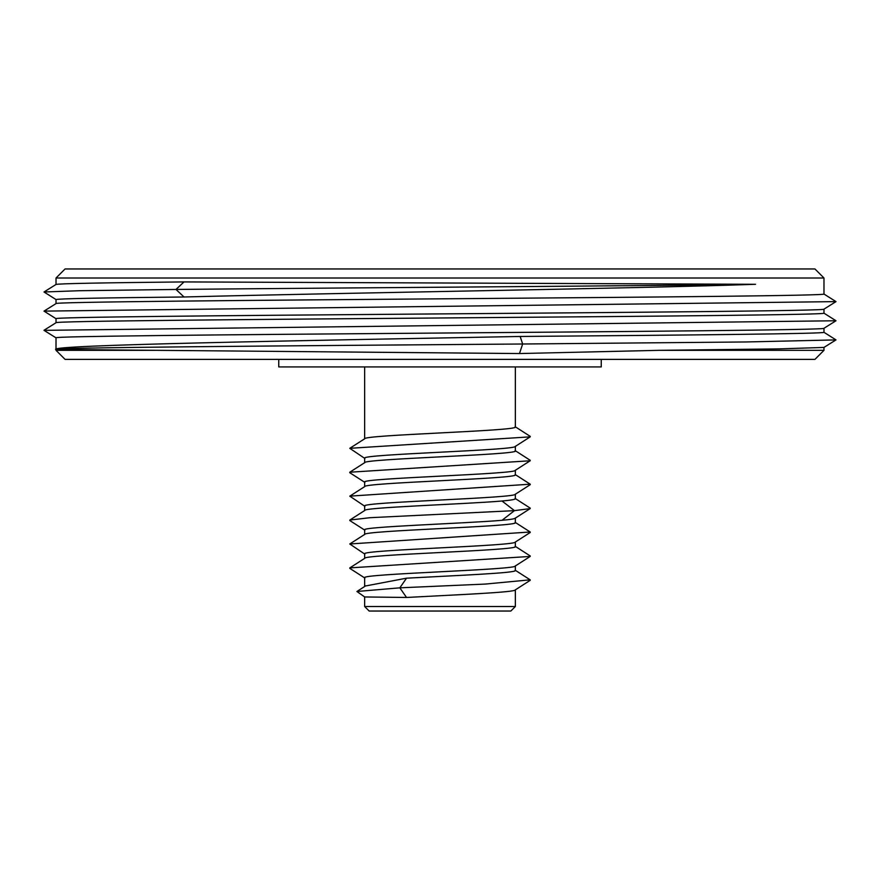 <?xml version="1.0" encoding="UTF-8"?>
<svg xmlns="http://www.w3.org/2000/svg" width="880" height="880" viewBox="0 0 880 880"><rect width="100%" height="100%" fill="white"/><g stroke="black" fill="none" stroke-linecap="round" stroke-linejoin="round"><path stroke-width="1.32" d="M520.146 336.468L522.654 344.003L746.361 341.957L836 339.9L823.944 332.288C827.002 333.707 693.011 335.093 520.146 336.468C292.369 340.802 48.4 344.982 56.001 349.437L519.475 353.551L658.724 350.339L823.977 350.339L814.935 359.381L65.065 359.381L56.023 350.339L56.023 349.492M155.21 350.339L56.023 350.339M44.033 330.352L836 320.76L823.944 313.159C828.245 314.721 660.649 316.25 466.037 317.768C253.308 319.429 50.292 321.079 56.023 322.762L56.023 318.692C51.634 317.163 217.756 315.645 412.445 314.127C625.779 312.466 830.291 310.794 823.977 309.122M823.977 332.332L823.977 328.273L835.989 320.76M56.056 318.725L44 311.113L836 301.62L823.944 294.019C828.586 295.581 660.33 297.11 464.607 298.639C251.636 300.3 50.061 301.961 56.023 303.622L56.023 299.552C57.992 298.694 100.661 297.847 184.019 296.989C344.674 292.754 633.402 288.651 755.546 284.295L184.019 281.919L175.978 289.454L184.019 296.989M823.977 313.192L823.977 309.144L836 301.62M823.977 294.052L823.977 278.003L56.023 278.003L56.023 284.46C57.992 283.635 100.661 282.777 184.019 281.919M56.001 349.316L56.023 337.832C51.777 336.292 219.307 334.774 413.886 333.256C626.615 331.595 829.741 329.934 823.977 328.262M658.724 350.339L779.031 348.887L823.944 347.435L823.977 350.339M56.056 299.585L44 291.984L79.486 290.719L175.978 289.454C345.807 287.738 638.22 286.011 755.546 284.295M56.056 303.578L44 311.124M56.001 349.437C43.219 347.622 285.527 345.818 522.654 344.003L519.475 353.551M823.977 278.003L814.935 268.961L65.065 268.961L56.023 278.003M440 611.039L369.171 611.039L364.65 606.518L515.35 606.518L510.829 611.039L440 611.039M364.65 534.435L364.65 529.947C360.03 526.768 465.322 523.49 502.04 520.289C510.807 519.53 515.24 518.76 515.35 517.99M515.35 518.122L515.35 522.621C519.651 526.625 360.272 530.574 364.65 534.578M530.211 532.004L349.767 543.983L364.815 534.325M515.35 446.248C519.717 450.252 360.338 454.19 364.65 458.205L364.65 462.682M515.35 446.402L515.35 450.879C520.509 454.828 359.315 458.887 364.65 462.836M515.35 470.162C520.509 474.111 359.315 478.181 364.65 482.119L364.65 486.618M515.35 470.283L515.35 474.793C519.827 478.786 360.448 482.735 364.65 486.75M349.789 496.166L364.738 486.574M515.35 494.076C519.827 498.08 360.448 502.018 364.65 506.033L364.65 510.532M515.35 494.23L515.35 498.707C515.24 499.466 510.807 500.236 502.04 501.006C465.322 504.196 360.03 507.485 364.65 510.664M515.35 541.904C519.651 545.919 360.272 549.857 364.65 553.872L364.65 558.371M515.35 542.036L515.35 546.535C520.641 550.473 359.337 554.554 364.65 558.492M530.222 532.488L515.262 542.091M515.35 565.829C520.641 569.767 359.337 573.837 364.65 577.786L364.65 586.498M515.35 565.972L515.35 570.449C517.517 573.045 453.607 575.608 406.538 578.182L365.409 586.003M530.233 556.424L515.185 566.071M515.35 589.864L515.35 606.518M364.65 606.518L364.65 596.959L406.538 597.465C453.607 594.891 517.517 592.328 515.35 589.743M530.211 580.327L515.262 589.919M364.65 366.916L364.65 438.79M515.35 366.916L515.35 426.954C519.717 430.969 360.338 434.907 364.65 438.911M530.057 436.26L530.211 436.854L349.778 448.316L364.727 438.746M349.778 448.316L364.903 458.502M530.024 460.163L530.222 460.768L349.789 472.219L349.954 472.824M530.233 484.187L349.767 496.144L364.903 506.341M529.991 507.98L530.222 508.596L514.448 510.642L369.974 517.704L349.789 520.047L350.02 520.685M530.211 579.832L485.177 584.078L399.839 587.829L406.538 578.182M349.767 543.983L364.87 554.158M530.013 555.819L530.211 556.435L349.778 567.886L349.998 568.502M406.538 597.465L399.839 587.829L356.917 591.492L364.65 596.959M601.249 359.381L601.249 366.916L278.751 366.916L278.751 359.381M502.04 520.289L514.448 510.642L502.04 501.006M44 330.253L56.056 322.718M44 291.984L56.056 284.438M836 339.9L823.944 347.435M44 330.33L56.056 337.865M530.244 436.843L515.108 446.545M530.2 460.746L515.097 470.448M349.767 472.703L364.892 482.405M530.255 484.66L515.119 494.373M530.2 508.585L515.097 518.276M364.892 462.528L349.756 472.241M515.13 474.507L530.255 484.209M515.097 498.41L530.2 508.112M530.244 436.381L515.119 426.679M530.2 460.284L515.086 450.582M515.119 546.26L530.222 555.951M364.903 558.206L349.8 567.908M515.097 570.152L530.211 579.854M349.8 520.069L364.903 510.367M530.233 532.026L515.097 522.313M349.8 520.542L364.903 530.233M349.8 568.37L364.903 578.072M356.939 591.492L365.684 585.816"/></g></svg>
